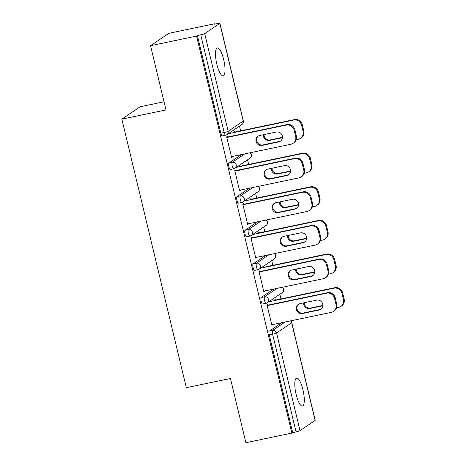 <?xml version="1.0" encoding="UTF-8"?>
<svg xmlns="http://www.w3.org/2000/svg" width="466" height="466" viewBox="0 0 466 466"><rect width="100%" height="100%" fill="white"/><g stroke="black" fill="none" stroke-linecap="round" stroke-linejoin="round"><path stroke-width="0.7" d="M302.958 389.821A14.265 3.839 78.2 0 0 296.621 378.165A14.265 3.839 78.2 0 0 296.126 394.434A14.265 3.839 78.2 0 0 302.457 406.09A14.265 3.839 78.2 0 0 302.958 389.821M223.686 59.625A14.265 3.839 78.2 0 0 217.348 47.969A14.265 3.839 78.2 0 0 216.853 64.244A14.265 3.839 78.2 0 0 223.185 75.9A14.265 3.839 78.2 0 0 223.686 59.625M164.026 101.78L140.155 106.766L121.853 119.145L186.324 387.695L230.454 378.474L245.873 442.7L291.891 433.083L196.582 36.08L150.559 45.691L168.867 33.319L214.884 23.702L214.086 24.244L217.447 23.539A3.344 0.355 -13.5 0 1 219.9 23.3L243.339 120.933A3.344 0.355 -13.5 0 1 243.24 121.055L219.801 23.422A3.344 0.355 -13.5 0 0 219.9 23.3M280.963 298.939L279.845 294.273M272.89 265.311L271.771 260.651M264.822 231.689L263.698 227.029M256.749 198.067L255.63 193.407M248.675 164.446L247.557 159.78M240.602 130.824L239.483 126.158M214.972 24.057L214.884 23.702M222.399 135.862A3.344 0.897 -101.8 0 1 222.305 135.903A3.344 0.897 -101.8 0 1 220.82 133.171L224.181 132.466L200.741 34.834A3.344 0.355 -13.5 0 0 204.696 33.634L219.801 23.422M220.82 133.171L197.38 35.538L196.582 36.08M200.741 34.834L197.38 35.538M315.109 420.431L291.669 322.792A3.344 0.355 166.5 0 0 291.768 322.67L315.208 420.309A3.344 0.355 166.5 0 1 315.109 420.431L300.011 430.642A3.344 0.355 166.5 0 1 296.056 431.842L291.891 433.083M121.853 119.145L165.978 109.924L150.559 45.691M231.509 157.025L232.278 156.867L231.585 157.333L226.668 136.858L227.361 136.387L227.589 137.33M234.299 132.466L234.142 131.808L234.835 131.336L234.992 131.994M232.278 156.867L232.196 156.518M262.76 303.978A3.344 0.897 -101.8 0 1 262.667 304.018A3.344 0.897 -101.8 0 1 261.181 301.286A3.344 0.897 -101.8 0 1 261.205 297.512L273.664 289.089M292.695 432.541L269.255 334.908A3.344 0.897 -101.8 0 1 269.278 331.134L281.738 322.711M259.877 271.824L259.649 270.88L258.956 271.352L263.873 291.827L264.484 291.005M266.587 266.954L266.43 266.296L267.123 265.83L267.28 266.488M246.613 236.734A3.344 0.897 -101.8 0 1 246.52 236.769A3.344 0.897 -101.8 0 1 245.034 234.043A3.344 0.897 -101.8 0 1 245.064 230.268L257.517 221.839M243.735 204.58L243.508 203.636L242.815 204.102L247.726 224.577L248.337 223.762M250.44 199.71L250.283 199.052L250.976 198.58L251.139 199.244M230.472 169.484A3.344 0.897 -101.8 0 1 230.379 169.525A3.344 0.897 -101.8 0 1 228.893 166.793A3.344 0.897 -101.8 0 1 228.917 163.018L241.376 154.595M242.372 166.088L242.215 165.43L242.908 164.958L243.066 165.616M235.662 170.958L235.435 170.014L234.742 170.48L239.658 190.955L240.264 190.14M238.54 203.106A3.344 0.897 -101.8 0 1 238.452 203.147A3.344 0.897 -101.8 0 1 236.967 200.415A3.344 0.897 -101.8 0 1 236.99 196.64L249.45 188.217M258.514 233.332L258.356 232.674L259.049 232.208L259.207 232.866M251.803 238.202L251.576 237.258L250.883 237.724L255.799 258.205L256.411 257.383M254.686 270.356A3.344 0.897 -101.8 0 1 254.593 270.397A3.344 0.897 -101.8 0 1 253.108 267.665A3.344 0.897 -101.8 0 1 253.131 263.89L265.591 255.467M274.66 300.576L274.503 299.918L275.196 299.452L275.354 300.11M267.95 305.446L267.723 304.502L267.03 304.974L271.946 325.449L272.552 324.627M240.351 190.489L239.582 190.646M248.425 224.111L247.656 224.268M256.492 257.733L255.729 257.896M264.566 291.355L263.797 291.518M272.639 324.977L271.87 325.14M280.695 140.977A5.126 4.91 55.9 0 1 279.367 141.466L262.766 144.938A5.126 4.91 55.9 0 1 258.368 135.985M227.513 137.021L287.015 124.591A6.687 6.402 55.9 0 1 294.867 129.74L296.37 135.99A6.687 6.402 55.9 0 1 293.813 142.846L293.12 143.318A6.687 6.402 -124.1 0 0 295.677 136.462L296.37 135.99M293.12 143.318A6.687 6.402 -124.1 0 1 290.924 144.244L231.427 156.675M226.82 137.493L286.322 125.063L287.015 124.591M294.867 129.74L294.174 130.212L295.677 136.462M278.674 141.938L262.073 145.404A5.126 4.91 55.9 0 1 258.013 136.2A5.126 4.91 55.9 0 1 259.696 135.489L276.297 132.024A5.126 4.91 55.9 0 1 280.357 141.227A5.126 4.91 55.9 0 1 278.674 141.938L279.367 141.466M294.174 130.212A6.687 6.402 -124.1 0 0 286.322 125.063M263.348 134.726A5.126 4.91 -124.1 0 0 269.494 140.388L282.437 137.686M296.219 139.672L298.345 139.229A6.687 6.402 -124.1 0 0 303.092 131.447L301.595 125.197A6.687 6.402 -124.1 0 0 293.737 120.047L294.43 119.576L234.223 132.158M228.305 133.719L293.737 120.047M303.092 131.447L303.791 130.975L302.288 124.725L301.595 125.197M264.024 134.587A5.126 4.91 -124.1 0 0 270.187 139.922L282.46 137.353M303.791 130.975A6.687 6.402 55.9 0 1 301.228 137.831L300.535 138.303M294.43 119.576A6.687 6.402 55.9 0 1 302.288 124.725M288.763 174.599A5.126 4.91 55.9 0 1 287.44 175.088L270.839 178.56A5.126 4.91 55.9 0 1 266.441 169.607M235.586 170.649L295.083 158.213A6.687 6.402 55.9 0 1 302.941 163.362L304.444 169.612A6.687 6.402 55.9 0 1 301.881 176.468L301.187 176.94A6.687 6.402 -124.1 0 0 303.75 170.084L304.444 169.612M301.187 176.94A6.687 6.402 -124.1 0 1 298.997 177.866L239.501 190.297M234.893 171.115L294.39 158.685L295.083 158.213M302.941 163.362L302.248 163.834L303.75 170.084M286.747 175.56L270.146 179.026A5.126 4.91 55.9 0 1 266.086 169.822A5.126 4.91 55.9 0 1 267.764 169.111L284.365 165.646A5.126 4.91 55.9 0 1 288.431 174.849A5.126 4.91 55.9 0 1 286.747 175.56L287.44 175.088M302.248 163.834A6.687 6.402 -124.1 0 0 294.39 158.685M296.836 208.22A5.126 4.91 55.9 0 1 295.514 208.716L278.913 212.181A5.126 4.91 55.9 0 1 274.515 203.228M243.66 204.271L303.156 191.835A6.687 6.402 55.9 0 1 311.014 196.984L312.511 203.234A6.687 6.402 55.9 0 1 309.954 210.096L309.261 210.562A6.687 6.402 -124.1 0 0 311.818 203.706L312.511 203.234M309.261 210.562A6.687 6.402 -124.1 0 1 307.071 211.488L247.568 223.919M242.967 204.737L302.463 192.307L303.156 191.835M311.014 196.984L310.321 197.456L311.818 203.706M294.821 209.182L278.219 212.653A5.126 4.91 55.9 0 1 274.154 203.444A5.126 4.91 55.9 0 1 275.837 202.739L292.438 199.267A5.126 4.91 55.9 0 1 296.498 208.471A5.126 4.91 55.9 0 1 294.821 209.182L295.514 208.716M310.321 197.456A6.687 6.402 -124.1 0 0 302.463 192.307M304.91 241.842A5.126 4.91 55.9 0 1 303.587 242.337L286.986 245.803A5.126 4.91 55.9 0 1 282.588 236.85M251.733 237.893L311.23 225.462A6.687 6.402 55.9 0 1 319.088 230.612L320.585 236.862A6.687 6.402 55.9 0 1 318.028 243.718L317.334 244.184A6.687 6.402 -124.1 0 0 319.892 237.328L320.585 236.862M317.334 244.184A6.687 6.402 -124.1 0 1 315.138 245.11L255.642 257.541M251.04 238.359L310.537 225.928L311.23 225.462M319.088 230.612L318.395 231.078L319.892 237.328M302.888 242.803L286.293 246.275A5.126 4.91 55.9 0 1 282.227 237.072A5.126 4.91 55.9 0 1 283.911 236.361L300.512 232.889A5.126 4.91 55.9 0 1 304.572 242.093A5.126 4.91 55.9 0 1 302.888 242.803L303.587 242.337M318.395 231.078A6.687 6.402 -124.1 0 0 310.537 225.928M312.983 275.464A5.126 4.91 55.9 0 1 311.655 275.959L295.054 279.425A5.126 4.91 55.9 0 1 290.656 270.472M259.801 271.515L319.303 259.084A6.687 6.402 55.9 0 1 327.155 264.234L328.658 270.484A6.687 6.402 55.9 0 1 326.101 277.34L325.408 277.806A6.687 6.402 -124.1 0 0 327.965 270.95L328.658 270.484M325.408 277.806A6.687 6.402 -124.1 0 1 323.212 278.732L263.715 291.168M259.108 271.987L318.61 259.55L319.303 259.084M327.155 264.234L326.462 264.7L327.965 270.95M310.962 276.425L294.361 279.897A5.126 4.91 55.9 0 1 290.301 270.694A5.126 4.91 55.9 0 1 291.984 269.983L308.585 266.511A5.126 4.91 55.9 0 1 312.645 275.715A5.126 4.91 55.9 0 1 310.962 276.425L311.655 275.959M326.462 264.7A6.687 6.402 -124.1 0 0 318.61 259.55M321.051 309.092A5.126 4.91 55.9 0 1 319.728 309.581L303.127 313.047A5.126 4.91 55.9 0 1 298.729 304.094M267.874 305.137L327.371 292.706A6.687 6.402 55.9 0 1 335.229 297.856L336.732 304.106A6.687 6.402 55.9 0 1 334.174 310.962L333.475 311.428A6.687 6.402 -124.1 0 0 336.038 304.572L336.732 304.106M333.475 311.428A6.687 6.402 -124.1 0 1 331.285 312.36L271.789 324.79M267.181 305.609L326.678 293.172L327.371 292.706M335.229 297.856L334.536 298.322L336.038 304.572M319.035 310.047L302.434 313.519A5.126 4.91 55.9 0 1 298.374 304.315A5.126 4.91 55.9 0 1 300.052 303.605L316.653 300.133A5.126 4.91 55.9 0 1 320.719 309.342A5.126 4.91 55.9 0 1 319.035 310.047L319.728 309.581M334.536 298.322A6.687 6.402 -124.1 0 0 326.678 293.172M271.422 168.348A5.126 4.91 -124.1 0 0 277.567 174.01L290.51 171.307M304.286 173.294L306.412 172.851A6.687 6.402 -124.1 0 0 311.166 165.069L309.669 158.819A6.687 6.402 -124.1 0 0 301.811 153.669L302.504 153.197L242.297 165.78M236.379 167.341L301.811 153.669M311.166 165.069L311.859 164.597L310.362 158.347L309.669 158.819M272.092 168.209A5.126 4.91 -124.1 0 0 278.26 173.544L290.534 170.981M311.859 164.597A6.687 6.402 55.9 0 1 309.302 171.453L308.608 171.925M302.504 153.197A6.687 6.402 55.9 0 1 310.362 158.347M279.495 201.97A5.126 4.91 -124.1 0 0 285.635 207.632L298.584 204.929M312.36 206.916L314.486 206.473A6.687 6.402 -124.1 0 0 319.239 198.691L317.736 192.441A6.687 6.402 -124.1 0 0 309.884 187.291L310.577 186.819L250.37 199.401M244.452 200.963L309.884 187.291M319.239 198.691L319.932 198.219L318.429 191.969L317.736 192.441M280.165 201.83A5.126 4.91 -124.1 0 0 286.328 207.166L298.601 204.603M319.932 198.219A6.687 6.402 55.9 0 1 317.375 205.075L316.682 205.547M310.577 186.819A6.687 6.402 55.9 0 1 318.429 191.969M287.563 235.598A5.126 4.91 -124.1 0 0 293.708 241.26L306.651 238.551M320.433 240.538L322.559 240.095A6.687 6.402 -124.1 0 0 327.313 232.313L325.81 226.062A6.687 6.402 -124.1 0 0 317.952 220.913L318.645 220.447L258.438 233.023M252.525 234.584L317.952 220.913M327.313 232.313L328.006 231.841L326.503 225.591L325.81 226.062M288.238 235.452A5.126 4.91 -124.1 0 0 294.401 240.788L306.675 238.225M328.006 231.841A6.687 6.402 55.9 0 1 325.449 238.703L324.75 239.169M318.645 220.447A6.687 6.402 55.9 0 1 326.503 225.591M295.636 269.22A5.126 4.91 -124.1 0 0 301.782 274.882L314.725 272.173M328.507 274.165L330.633 273.717A6.687 6.402 -124.1 0 0 335.38 265.935L333.883 259.684A6.687 6.402 -124.1 0 0 326.025 254.535L326.718 254.069L266.511 266.645M260.593 268.206L326.025 254.535M335.38 265.935L336.079 265.469L334.576 259.218L333.883 259.684M296.312 269.08A5.126 4.91 -124.1 0 0 302.475 274.41L314.748 271.847M336.079 265.469A6.687 6.402 55.9 0 1 333.516 272.325L332.823 272.791M326.718 254.069A6.687 6.402 55.9 0 1 334.576 259.218M303.71 302.842A5.126 4.91 -124.1 0 0 309.855 308.504L322.798 305.801M336.574 307.787L338.7 307.339A6.687 6.402 -124.1 0 0 343.454 299.556L341.957 293.306A6.687 6.402 -124.1 0 0 334.099 288.157L334.792 287.691L274.585 300.267M268.666 301.828L334.099 288.157M343.454 299.556L344.147 299.09L342.65 292.84L341.957 293.306M304.38 302.702A5.126 4.91 -124.1 0 0 310.548 308.032L322.822 305.469M344.147 299.09A6.687 6.402 55.9 0 1 341.59 305.946L340.896 306.412M334.792 287.691A6.687 6.402 55.9 0 1 342.65 292.84M204.696 33.634L228.136 131.272L243.24 121.055A3.344 3.198 55.9 0 1 241.959 124.486A3.344 3.344 0 0 0 243.339 120.933M222.305 135.903L225.666 135.198A3.344 0.897 78.2 0 1 224.181 132.466A3.344 0.355 -13.5 0 0 228.136 131.272A3.344 3.198 55.9 0 1 226.855 134.697L241.959 124.486M290.458 320.888A3.344 3.198 -124.1 0 1 291.669 322.792L276.571 333.004L300.011 430.642M296.056 431.842L272.616 334.204L269.255 334.908M269.278 331.134L272.639 330.429A3.344 3.198 -124.1 0 1 276.571 333.004A3.344 0.355 166.5 0 1 272.616 334.204A3.344 0.897 -101.8 0 1 272.639 330.429L285.099 322.006M228.917 163.018L232.278 162.319L244.737 153.897M230.379 169.525L233.74 168.826A3.344 0.897 78.2 0 1 232.254 166.094A3.344 0.897 -101.8 0 1 232.278 162.319A3.344 3.198 -124.1 0 1 236.21 164.894A3.344 3.198 55.9 0 1 234.928 168.319L250.032 158.108A3.344 3.198 55.9 0 0 251.314 154.677A3.344 3.198 -124.1 0 0 250.096 152.772M236.99 196.64L240.351 195.941L252.811 187.518M245.064 230.268L248.425 229.563L260.884 221.14M253.131 263.89L256.498 263.185L268.952 254.762M261.205 297.512L264.566 296.807L277.025 288.384M238.452 203.147L241.813 202.448A3.344 0.897 78.2 0 1 240.328 199.716A3.344 0.897 -101.8 0 1 240.351 195.941A3.344 3.198 -124.1 0 1 244.277 198.516A3.344 3.198 55.9 0 1 243.002 201.941L258.106 191.73A3.344 3.198 55.9 0 0 259.381 188.305A3.344 3.198 -124.1 0 0 258.17 186.394M246.52 236.769L249.881 236.07A3.344 0.897 78.2 0 1 248.401 233.338A3.344 0.897 -101.8 0 1 248.425 229.563A3.344 3.198 -124.1 0 1 252.351 232.138A3.344 3.198 55.9 0 1 251.075 235.563L266.173 225.352A3.344 3.198 55.9 0 0 267.455 221.927A3.344 3.198 -124.1 0 0 266.243 220.022M254.593 270.397L257.954 269.692A3.344 0.897 78.2 0 1 256.469 266.96A3.344 0.897 -101.8 0 1 256.498 263.185A3.344 3.198 -124.1 0 1 260.424 265.76A3.344 3.198 55.9 0 1 259.143 269.191L274.247 258.974A3.344 3.198 55.9 0 0 275.528 255.549A3.344 3.198 -124.1 0 0 274.317 253.644M262.667 304.018L266.028 303.314A3.344 0.897 78.2 0 1 264.542 300.582A3.344 0.897 -101.8 0 1 264.566 296.807A3.344 3.198 -124.1 0 1 268.498 299.382A3.344 3.198 55.9 0 1 267.216 302.813L282.32 292.601A3.344 3.198 55.9 0 0 283.602 289.17A3.344 3.198 -124.1 0 0 282.384 287.266M262.073 145.404L262.766 144.938M270.187 139.922L269.494 140.388M270.146 179.026L270.839 178.56M278.219 212.653L278.913 212.181M286.293 246.275L286.986 245.803M294.361 279.897L295.054 279.425M302.434 313.519L303.127 313.047M278.26 173.544L277.567 174.01M286.328 207.166L285.635 207.632M294.401 240.788L293.708 241.26M302.475 274.41L301.782 274.882M310.548 308.032L309.855 308.504M225.666 135.198A3.344 3.344 0 0 0 226.855 134.697M250.032 158.108A3.344 3.344 0 0 0 250.265 152.737M233.74 168.826A3.344 3.344 0 0 0 234.928 168.319M258.106 191.73A3.344 3.344 0 0 0 258.333 186.365M241.813 202.448A3.344 3.344 0 0 0 243.002 201.941M266.173 225.352A3.344 3.344 0 0 0 266.406 219.987M249.881 236.07A3.344 3.344 0 0 0 251.075 235.563M274.247 258.974A3.344 3.344 0 0 0 274.48 253.609M257.954 269.692A3.344 3.344 0 0 0 259.143 269.191M282.32 292.601A3.344 3.344 0 0 0 282.553 287.231M266.028 303.314A3.344 3.344 0 0 0 267.216 302.813M291.768 322.67A3.344 3.344 0 0 0 290.621 320.853"/></g></svg>
